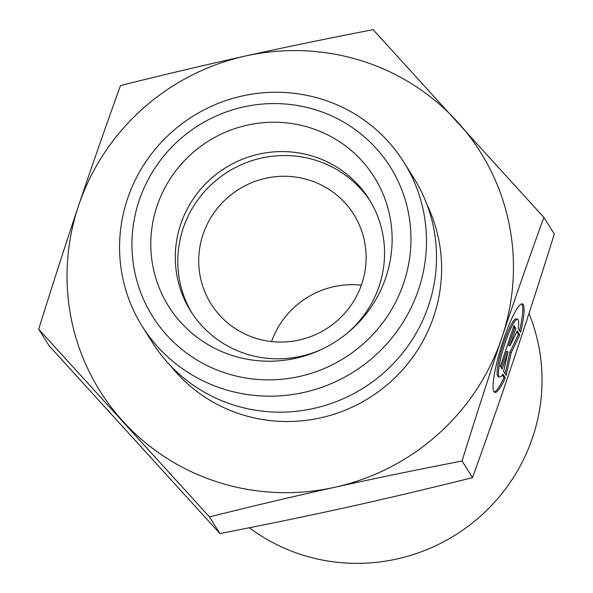 <?xml version="1.0" encoding="UTF-8"?>
<svg xmlns="http://www.w3.org/2000/svg" width="593" height="593" viewBox="0 0 593 593"><rect width="100%" height="100%" fill="white"/><g stroke="black" fill="none" stroke-linecap="round" stroke-linejoin="round"><path stroke-width="0.89" d="M38.693 329.167C52.636 284.47 65.927 243.315 78.572 205.697A224.614 219.625 -32.1 0 0 123.033 421.386A224.614 219.625 -32.1 0 0 334.697 487.305C295.677 495.926 253.93 505.792 209.448 516.903L38.693 329.167L49.137 345.793L219.892 533.537C265.56 524.694 308.004 515.932 347.216 507.245C386.443 498.572 428.19 488.714 472.473 477.647C487.742 435.373 501.722 395.323 514.428 357.483C527.14 319.671 540.431 278.51 554.307 234.02L543.863 217.386C528.519 259.86 514.539 299.91 501.908 337.55L501.863 337.676C489.232 375.25 475.949 416.368 462.029 461.02C416.145 469.901 373.701 478.662 334.697 487.305A224.614 219.625 -32.1 0 0 501.863 337.676M472.473 477.647L462.029 461.02M502.16 369.15L500.351 366.266L514.005 325.624L515.814 328.507L509.965 345.919L517.259 330.812L519.794 334.845L511.277 352.472L506.14 375.488L503.613 371.455L508.008 351.738L502.16 369.15M505.288 378.023A46.35 7.45 -72.7 0 1 494.784 392.41A46.35 7.45 -72.7 0 1 501.456 345.949A46.35 7.45 -72.7 0 1 522.351 303.912A46.35 7.45 -72.7 0 1 520.647 332.302L518.26 328.5A30.287 4.87 107.3 0 0 517.578 319.249A30.287 4.87 107.3 0 0 503.924 346.712A30.287 4.87 107.3 0 0 499.565 377.081A30.287 4.87 107.3 0 0 502.901 374.22L505.288 378.023L503.968 377.615L502.338 375.021M501.908 337.55A224.614 219.625 -32.1 0 0 457.448 121.869A224.614 219.625 -32.1 0 0 245.784 55.942A224.614 219.625 -32.1 0 0 78.572 205.697C91.203 168.064 105.191 128.006 120.527 85.54C165.01 74.429 206.764 64.563 245.784 55.942C284.781 47.299 327.225 38.538 373.108 29.65L543.863 217.386M528.978 313.504A182.503 178.449 147.9 0 1 469.826 524.975A182.503 178.449 147.9 0 1 249.349 527.755M519.609 330.657A46.35 7.45 107.3 0 0 521.632 303.898M494.184 392.017A46.35 7.45 107.3 0 0 503.968 377.615M499.565 377.081L498.239 376.666A30.287 4.87 -72.7 0 1 502.597 346.305A30.287 4.87 -72.7 0 1 516.251 318.834L517.578 319.249M501.211 367.63L506.689 351.323L508.008 351.738M505.095 373.82L509.958 352.064L518.467 334.43L516.799 331.769M511.277 352.472L509.958 352.064M519.794 334.845L518.467 334.43M509.965 345.919L508.638 345.504L514.487 328.092L513.634 326.728M515.814 328.507L514.487 328.092M271.564 341.561A84.228 82.36 147.9 0 1 361.345 285.174M346.608 333.696A105.287 102.952 -32.1 0 0 379.127 286.167A105.287 102.952 -32.1 0 0 369.083 199.204A105.287 102.952 -32.1 0 0 268.073 152.512A105.287 102.952 -32.1 0 0 180.724 224.243A105.287 102.952 -32.1 0 0 190.768 311.206A105.287 102.952 -32.1 0 0 321.68 349.359M157.049 206.016A121.432 118.733 147.9 0 1 309.835 127.68A121.432 118.733 147.9 0 1 385.865 277.428A121.432 118.733 147.9 0 1 347.461 333.007A121.432 118.733 147.9 0 1 320.68 349.826A121.432 118.733 147.9 0 1 190.346 331.806A121.432 118.733 147.9 0 1 157.049 206.016M370.306 201.197A105.287 102.952 -32.1 0 0 227.66 171.985A105.287 102.952 -32.1 0 0 192.036 313.171M203.058 234.398A84.228 82.36 -32.1 0 0 211.086 303.964A84.228 82.36 -32.1 0 0 291.897 341.316A84.228 82.36 -32.1 0 0 361.774 283.936A84.228 82.36 -32.1 0 0 353.739 214.362A84.228 82.36 -32.1 0 0 272.928 177.011A84.228 82.36 -32.1 0 0 203.058 234.398M403.789 162.082L413.818 178.048A154.425 150.993 147.9 0 1 428.546 305.588A154.425 150.993 147.9 0 1 300.436 410.793A154.425 150.993 147.9 0 1 152.282 342.317L142.253 326.35A154.425 150.993 -32.1 0 0 290.407 394.827A154.425 150.993 -32.1 0 0 418.517 289.621A154.425 150.993 -32.1 0 0 403.789 162.082A154.425 150.993 -32.1 0 0 192.718 116.347A154.425 150.993 -32.1 0 0 142.253 326.35M403.722 283.002A140.385 137.265 147.9 0 1 166.9 335.26A140.385 137.265 147.9 0 1 243.753 106.903A140.385 137.265 147.9 0 1 403.722 283.002M219.892 533.537L209.448 516.903M170.569 365.792A152.319 148.932 -32.1 0 0 315.498 418.888A152.319 148.932 -32.1 0 0 433.75 316.417A152.319 148.932 -32.1 0 0 427.027 204.718"/></g></svg>
